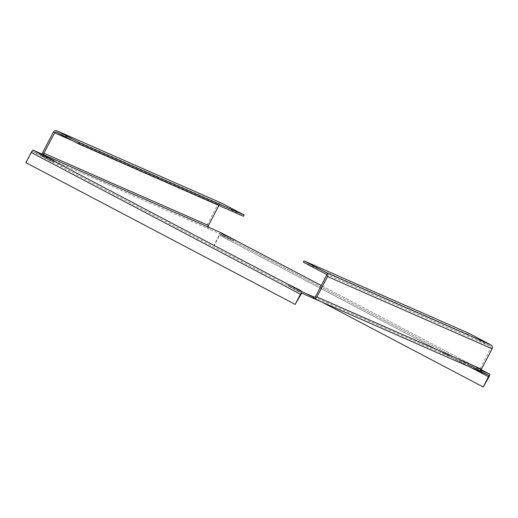 <?xml version="1.0" encoding="UTF-8"?>
<svg xmlns="http://www.w3.org/2000/svg" width="518" height="518" viewBox="0 0 518 518"><rect width="100%" height="100%" fill="white"/><g stroke="black" fill="none" stroke-linecap="round" stroke-linejoin="round"><path stroke-width="0.39" stroke-dasharray="2.59 1.94" d="M471.438 366.738L467.909 364.814L471.458 366.362L480.277 370.992L471.438 366.738M468.673 363.571L480.944 369.716L468.673 363.571L468.007 364.847M44.703 157.789L41.175 155.866L44.723 157.42L53.548 162.043L44.703 157.789M291.517 287.723L287.989 285.8L291.53 287.348L300.356 291.977L291.517 287.723M224.631 236.804L221.095 234.881L224.644 236.428L233.469 241.058L224.631 236.804M483.559 387.14L214.051 245.279L219.781 233.696L489.031 375.44L219.781 233.696L208.365 228.684A2.875 2.817 113.7 0 1 207.206 224.825L217.864 204.435A2.875 2.817 113.7 0 1 221.335 203.043M315.663 296.283L480.192 368.538A1.437 1.412 113.7 0 1 478.282 369.153L477.615 370.428L477.972 370.584M44.503 155.154L43.836 156.43L32.427 151.418L301.677 293.162M313.934 296.976L480.607 370.176M480.192 368.538L490.85 348.148L326.327 275.893M73.2 141.013L219.114 205.089L218.9 205.497M209.032 227.408L208.365 228.684L43.836 156.43A2.875 2.817 -66.3 0 1 42.359 154.215M477.79 370.512A2.875 2.817 113.7 0 1 477.615 370.428L313.086 298.174M219.114 205.089A1.437 1.412 113.7 0 1 221.024 204.474L243.46 216.284M468.505 333.132L467.838 334.401L490.274 346.218A1.437 1.412 113.7 0 1 490.85 348.148M303.308 262.153L467.838 334.401M300.744 294.321L31.494 152.577L32.427 151.418M31.494 152.577L26.165 162.769L295.415 304.513M220.461 232.427A2.875 0.576 -62.2 0 1 219.645 235.204L214.316 245.396M321.833 302.02L214.051 245.279M41.926 154.655L41.272 155.905M288.74 284.583L288.086 285.832M221.846 233.663L221.192 234.913M481.138 369.658L321.296 285.515L481.138 369.658M53.335 132.181L217.864 204.435M42.677 152.57L207.206 224.825M221.024 204.474L56.494 132.219M325.744 273.964L490.274 346.218M234.032 239.75L233.372 241.025M225.155 235.457L224.644 236.428M230.588 238.235L229.921 239.51M297.474 289.154L296.808 290.43M300.926 290.669L300.259 291.945M292.042 286.376L291.53 287.348M50.667 159.22L50 160.496M54.112 160.735L53.451 162.011M45.234 156.442L44.723 157.42M480.846 369.684L480.18 370.953M472.118 365.086L471.458 366.362M477.395 368.168L476.728 369.438M488.888 376.949L219.645 235.204M219.379 235.088L470.765 367.424M468.576 363.539L467.909 364.814M41.841 154.591L41.175 155.866M288.656 284.524L287.989 285.8M221.762 233.605L221.095 234.881M313.843 296.943L478.367 369.198M220.933 204.429L56.404 132.174M234.136 239.782L233.469 241.058M301.023 290.702L300.356 291.977M54.209 160.774L53.548 162.043M480.944 369.716L480.277 370.992"/><path stroke-width="0.78" d="M41.939 154.629L54.209 160.774L41.926 154.655M288.753 284.557L301.023 290.702L288.74 284.583M221.859 233.644L234.136 239.782L221.846 233.663M477.972 370.584L489.024 375.44L483.294 387.024L321.833 302.02M218.9 205.497L208.45 225.479L43.926 153.224A1.437 1.412 -66.3 0 0 44.503 155.154L33.094 150.142A2.875 0.576 -62.2 0 0 31.229 152.46L25.9 162.652L295.15 304.396L301.677 293.162L313.086 298.174A2.875 2.817 -66.3 0 0 316.912 296.937L327.57 276.547A2.875 2.817 -66.3 0 0 326.411 272.688L303.975 260.878L303.308 262.153L325.744 273.964A1.437 1.412 -66.3 0 1 326.327 275.893L315.663 296.283A1.437 1.412 -66.3 0 1 313.753 296.898L313.086 298.174M220.461 232.427A2.875 0.576 -62.2 0 0 220.454 232.427L321.296 285.515L220.441 232.42A2.875 0.576 -62.2 0 1 220.454 232.427L209.032 227.408A1.437 1.412 113.7 0 1 208.45 225.479M33.094 150.142L302.344 291.887L313.934 296.976M480.607 370.176L489.691 374.164A2.875 0.576 117.8 0 0 489.691 374.164L481.138 369.658L489.698 374.171A2.875 0.576 117.8 0 1 488.888 376.949L483.294 387.024M313.26 298.258L477.79 370.512A2.875 2.817 113.7 0 0 481.442 369.192L492.1 348.802L327.57 276.547M42.359 154.215A2.875 2.817 -66.3 0 1 42.677 152.57L53.335 132.181A2.875 2.817 -66.3 0 1 57.161 130.944L79.597 142.754L78.93 144.03L56.494 132.219A1.437 1.412 -66.3 0 0 54.584 132.835L73.2 141.013M43.926 153.224L54.584 132.835M221.335 203.043A2.875 2.817 113.7 0 1 221.691 203.198L244.127 215.009L243.46 216.284L78.93 144.03M244.127 215.009L79.597 142.754M303.975 260.878L468.505 333.132L490.941 344.943A2.875 2.817 113.7 0 1 492.1 348.802M302.344 291.887A2.875 0.576 117.8 0 0 300.479 294.205L295.15 304.396M44.503 155.154L209.032 227.408M481.442 369.192L316.912 296.937M221.691 203.198L57.161 130.944M326.411 272.688L490.941 344.943M31.229 152.46L300.479 294.205M470.765 367.424L488.623 376.832M221.516 203.114L56.986 130.86"/></g></svg>
